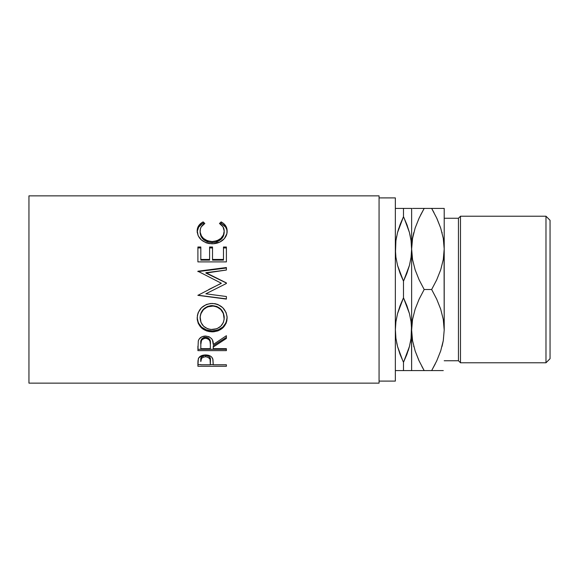 <?xml version="1.0" encoding="UTF-8"?>
<svg xmlns="http://www.w3.org/2000/svg" width="579" height="579" viewBox="0 0 579 579"><rect width="100%" height="100%" fill="white"/><g stroke="black" fill="none" stroke-linecap="round" stroke-linejoin="round"><path stroke-width="0.87" d="M545.983 362.78L550.05 358.705L550.05 220.295L545.983 216.22L545.983 362.78L545.983 216.22L460.486 216.22L458.452 218.254L458.452 360.746L460.486 362.78L460.486 216.22L460.486 362.78L545.983 362.78L460.486 362.78L458.452 360.746L458.452 218.254L444.202 218.254L458.452 218.254L460.486 216.22L545.983 216.22L550.05 220.295L550.05 358.705L545.983 362.78M397.534 370.589L403.491 370.589L403.491 362.295L400.125 354.5L397.556 346.539L395.92 338.397L395.348 330.044L395.913 321.765L397.534 313.63L400.111 305.632L403.491 297.794L403.491 281.206L400.125 273.411L397.556 265.45L395.92 257.3L395.348 248.956L395.471 252.864L395.913 240.676L397.534 232.541L400.111 224.543L403.491 216.705L403.491 208.411L396.506 208.411M411.633 249.021L411.756 252.864L411.633 248.956L411.068 257.235L409.447 265.37L406.871 273.368L403.491 281.206L403.491 297.794L406.856 305.589L409.425 313.55L411.061 321.7L411.633 330.044L411.633 248.956L411.068 240.64M444.079 252.864L444.202 329.979M411.756 326.136L411.068 338.324L409.447 346.459L406.871 354.457L403.491 362.295L403.491 370.589L411.633 370.589L411.51 326.136L411.068 338.324L409.447 346.459L403.491 362.295L409.433 346.503L408.195 350.708M444.202 360.746L458.452 360.746L444.202 360.746M379.064 381.098L395.348 381.098L395.348 197.902L379.064 197.902L395.348 197.902L395.348 381.098L379.064 381.098M28.95 383.139L379.064 383.139L379.064 195.861L28.95 195.861L28.95 383.139L379.064 383.139M226.396 366.261L197.902 366.261L197.967 360.811L198.72 357.931L201.984 355.484L205.545 354.927L210.228 355.984L211.863 357.294L212.949 359.487L213.246 364.763L226.396 364.763L226.396 366.261L226.396 364.763L213.246 364.763L212.775 358.871C211.755 356.338 209.345 355.028 205.545 354.927C201.832 355.028 199.422 356.295 198.329 358.719L197.902 366.261L226.396 366.261L226.396 364.763M226.396 350.621L197.902 350.621L198.286 340.922L199.212 338.968L201.897 336.768L205.523 336.03L209.019 336.703L211.682 338.737L212.486 340.105L213.246 344.512L226.396 335.711L226.396 338.44L213.246 347.038L213.246 348.667L226.396 348.667L226.396 350.621L226.396 348.667L213.246 348.667L213.246 347.038L226.396 338.44L226.396 335.711L213.246 344.512C213.615 339.641 211.038 336.819 205.523 336.03C201.716 336.196 199.306 337.832 198.286 340.922L197.902 350.621L226.396 350.621M197.236 319.579L197.417 315.345L198.206 312.573L201.456 307.767L206.327 304.511L210.647 303.497L215.077 303.693L217.907 304.503L222.763 307.717L226.042 312.428L227.062 316.554L226.874 320.737L226.078 323.386L222.835 327.88L218.015 330.862L213.745 331.796L209.352 331.615L206.529 330.884L201.608 328.025L198.315 323.581L197.236 319.579M226.396 298.88L197.902 295.21L226.396 298.88L226.396 296.52L205.849 293.806L226.396 283.486L226.396 282.907L205.892 272.709L226.396 282.907L226.396 283.486L205.849 293.806L226.396 296.52L226.396 299.09L197.902 295.341L221.287 283.218L197.902 271.218L226.396 267.527L226.396 270.031L205.892 272.709L226.396 283.051L205.892 273.071L226.396 270.031L226.396 268.005L197.902 271.616L226.396 268.005M226.396 261.889L197.902 261.889L197.902 247.009L200.826 247.009L200.826 259.457L209.591 259.457L209.591 247.009L212.515 247.009L212.515 259.457L223.472 259.457L223.472 247.009L226.396 247.009L226.396 261.889L226.396 247.935L223.472 247.935L223.472 247.009L223.472 259.457L212.515 259.457L212.515 260.109L223.472 260.109L223.472 259.457L223.472 260.109L212.515 260.109L212.515 247.009L209.591 247.009L209.591 259.457L200.826 259.457L200.826 260.109L209.591 260.109L209.591 259.457L209.591 260.109L200.826 260.109L200.826 247.009L197.902 247.009L197.902 261.889L226.396 261.889L226.396 247.009L223.472 247.009M202.418 222.285L203.128 221.902L204.843 223.472L201.26 226.823L200.37 228.937L200.146 232.157L201.434 235.921L203.475 238.418L207.427 240.784L212.175 241.573L216.966 240.77L220.91 238.353L223.429 234.908L224.203 231.064L223.002 226.773L219.455 223.472L221.149 221.902L223.74 223.624L225.644 225.803L227.048 229.668L226.859 233.648L224.377 238.62L219.904 242.036L213.362 243.745L209.019 243.556L206.175 242.818L201.326 239.916L198.163 235.747L197.186 230.377L198.626 225.803L202.418 222.285M28.95 195.868L28.95 383.132M28.95 195.861L379.064 195.861M379.064 383.132L379.064 195.868M399.662 353.262L400.118 354.486M402.868 360.985L397.556 346.539L395.92 338.397L395.348 330.044L395.913 338.36M395.356 329.125L395.913 338.324L397.549 346.503L396.666 342.761M395.913 370.589L410.475 370.589M400.103 370.589L399.394 370.589M397.549 208.411L399.394 208.411M396.615 236.493L396.405 237.593M395.356 248.036L395.913 240.676L397.534 232.541L403.491 216.705L406.856 224.5L409.425 232.461L411.061 240.603L411.633 248.956L411.633 208.411L403.491 208.411L403.491 216.705L397.549 232.497L398.786 228.278M410.366 342.507L410.583 341.386M411.626 330.964L412.545 340.626L411.633 330.044L411.633 370.589L411.061 370.589L414.086 370.589M409.433 370.589L407.587 370.589M411.626 249.875L411.068 240.676L409.433 232.497L410.323 236.283M409.447 208.411L411.633 208.411L411.633 248.956L411.068 257.235L409.447 265.37L403.491 281.206L397.556 265.45L395.92 257.3L395.348 248.956M406.878 208.411L407.587 208.411M407.319 225.738L406.863 224.514M404.113 218.015L409.425 232.461L411.061 240.603L411.633 248.956L412.53 238.461L415.121 228.133L419.116 218.088L424.175 208.411L413.992 208.411M411.061 208.411L395.348 208.411M395.348 330.044L395.913 321.765L397.534 313.63L403.491 297.794L409.425 313.55L411.061 321.7L411.633 330.044L412.53 319.55L415.121 309.222L419.116 299.177L424.175 289.5L419.131 279.845L415.165 269.901L412.559 259.609L411.633 248.956L411.633 330.044L412.53 319.55L415.121 309.222L419.116 299.177L424.175 289.5L419.131 279.845L415.165 269.901L412.559 259.609L411.633 248.956L412.53 238.461L415.121 228.133L419.116 218.088L424.175 208.411L420.499 215.229M424.089 208.411L419.131 208.411M415.136 208.411L412.552 208.411M413.79 232.635L412.559 238.302L411.633 248.956M415.165 228.003L419.131 218.066L415.165 228.003M412.552 370.589L424.175 370.589L419.131 360.934L415.165 350.997L412.559 340.698L411.633 330.044L412.559 340.698L415.165 350.997L418.791 360.203M421.071 370.589L424.175 370.589L419.131 360.934M421.859 366.406L424.175 370.589L431.659 370.589L435.336 363.771M413.724 346.09L413.905 346.799M442.045 346.365L443.275 340.698L444.202 330.044L444.202 208.411L443.282 208.411L444.202 208.411L444.202 248.956L443.304 259.45L440.713 269.778L436.718 279.823L431.659 289.5L436.704 299.155L440.67 309.099L443.275 319.391L444.202 330.044L443.304 340.539L440.713 350.867L436.718 360.912L431.659 370.589L441.842 370.589M440.67 350.997L436.704 360.934L440.67 350.997M431.746 370.589L424.175 370.589M443.29 370.589L440.706 370.589M444.202 208.411L441.748 208.411M434.764 208.411L431.659 208.411L436.704 218.066L440.67 228.003L443.275 238.302L444.202 248.956L443.29 238.374L444.202 248.956L443.304 259.45L440.713 269.778L436.718 279.823L431.659 289.5L424.175 289.5L431.659 289.5L436.704 299.155L440.67 309.099L443.275 319.391L444.202 330.044L443.304 340.539L440.713 350.867L436.718 360.912L431.659 370.589L436.696 370.589M437.044 218.797L440.67 228.003L443.275 238.302L444.202 248.956M433.975 212.594L431.659 208.411L424.175 208.411L431.659 208.411L436.704 218.066M442.11 232.91L441.929 232.201M443.282 208.411L431.659 208.411M440.691 208.411L436.704 208.411M415.143 370.589L419.131 370.589M418.769 360.145L419.116 360.912M431.659 370.589L436.704 360.934M442.023 346.43L443.29 340.618M437.065 218.855L436.711 218.088M424.175 208.411L419.131 218.066M413.811 232.57L412.545 238.382M200.095 232.469L200.095 231.202C200.088 227.931 201.673 225.354 204.843 223.472L203.128 221.902C199.125 224.044 197.142 227.106 197.171 231.079C197.808 238.613 202.744 242.847 211.986 243.788C215.822 243.81 219.209 242.775 222.148 240.669C225.571 237.947 227.229 234.741 227.127 231.05C227.134 227.098 225.144 224.051 221.149 221.902L219.455 223.472C222.582 225.347 224.167 227.88 224.203 231.064C223.784 237.281 219.774 240.784 212.175 241.573C204.655 240.813 200.624 237.354 200.095 231.202L200.095 232.469C200.624 238.483 204.655 241.863 212.175 242.615L212.175 241.573L212.175 242.615C219.767 241.848 223.776 238.418 224.203 232.331L223.429 236.094L220.91 239.467L216.966 241.834L212.175 242.615L207.427 241.841L203.475 239.532L200.949 236.196L200.095 232.469M220.367 224.08L221.149 223.371L221.149 221.902L221.149 223.371C225.137 225.477 227.134 228.459 227.127 232.317L226.78 229.646L225.644 227.185L221.851 223.747L221.149 223.371L220.367 224.08M197.171 232.345C197.149 228.452 199.133 225.463 203.128 223.371L203.128 221.902L203.128 223.371L203.909 224.066L203.128 223.371L201.745 224.145L198.626 227.192L197.186 231.665M224.138 231.231L224.203 232.331M197.902 247.935L200.826 247.935L197.902 247.935L197.902 261.889M209.591 259.457L209.591 247.009M209.591 247.935L212.515 247.935L209.591 247.935M223.472 259.457L223.472 247.935L226.396 247.935M226.396 283.486L226.396 283.051M197.902 271.616L197.902 271.218L226.396 267.527L226.396 270.031M197.902 271.218L221.287 283.218L197.902 295.341L226.396 299.09L226.396 296.52M208.787 289.5L221.287 283.355L208.787 289.5M227.127 317.965C226.295 309.15 221.294 304.308 212.138 303.439C202.896 304.315 197.909 309.229 197.171 318.182C198.09 326.708 203.12 331.268 212.276 331.854C221.395 331.166 226.346 326.534 227.127 317.965M227.127 317.343C226.346 325.731 221.395 330.262 212.276 330.927L212.276 331.854L212.276 330.927C203.12 330.348 198.083 325.897 197.171 317.56L198.315 322.836L201.608 327.186L206.529 329.987L212.276 330.927L218.015 329.965L222.835 327.041L226.078 322.648L227.127 317.343M224.16 316.315L224.203 318.059C223.624 325.08 219.644 328.915 212.261 329.552C204.821 328.959 200.761 325.13 200.095 318.059C200.689 310.807 204.705 306.776 212.131 305.958C219.629 306.732 223.653 310.771 224.203 318.059L224.203 317.444C223.646 310.301 219.622 306.349 212.131 305.603L216.857 306.486L220.809 309.106L223.349 312.993L224.16 316.315M210.93 305.654L212.131 305.603C204.705 306.4 200.689 310.344 200.095 317.444L200.985 313.015L203.518 309.143L207.434 306.494L210.93 305.654M200.095 317.444L200.095 318.059L200.095 317.444M226.396 337.376L213.246 345.786L226.396 337.376L226.396 335.711M213.246 345.786L213.246 347.038L213.246 345.786M226.396 349.296L197.902 349.296L226.396 349.296L226.396 348.667M197.902 349.296L197.902 346.191M202.209 338.418L204.286 337.318L206.804 337.325M207.926 337.738L209.612 339.294L210.365 343.333C210.879 339.974 209.265 337.919 205.516 337.173C201.861 337.904 200.298 339.924 200.826 343.231L201.557 339.193M210.365 343.333L210.365 344.527L210.032 341.407L208.91 339.511L206.775 338.382L204.894 338.266L203.157 338.824L201.506 340.38L200.826 344.425C200.283 341.06 201.847 338.997 205.516 338.23L205.516 337.173L205.516 338.23C209.265 339.019 210.886 341.118 210.365 344.527L210.365 344.519M210.365 344.527L210.322 348.667L200.826 348.667L210.322 348.667L210.365 344.527M200.826 344.425L200.826 348.667L200.826 344.425M213.246 364.589L210.329 364.589L213.246 364.589M197.902 364.589L200.826 364.589L197.902 364.589L197.902 362.924M204.944 355.303L208.925 356.259L210.061 357.728L210.387 361.68L210.387 360.124C210.886 357.482 209.272 355.868 205.552 355.274L205.552 356.736C209.28 357.359 210.886 359.009 210.387 361.694L210.322 364.763L200.826 364.763L210.322 364.763L210.061 359.241L207.955 357.192L205.552 356.736L205.552 355.274C201.905 355.839 200.327 357.409 200.826 359.986L201.55 356.888L204.944 355.303M210.387 360.124L210.387 361.694M200.826 359.986L200.826 361.549C200.327 358.937 201.905 357.33 205.552 356.736L203.222 357.185L201.55 358.387L200.826 361.549L200.826 359.986M211.06 329.509L216.93 328.72L220.794 326.201L223.371 322.489L224.16 319.195L223.349 313.514L220.809 309.541L216.857 306.863L213.34 306.009L207.434 306.87L203.518 309.584L200.985 313.543L200.146 316.916L201.007 322.51L203.605 326.252L207.557 328.734L211.06 329.509"/></g></svg>
